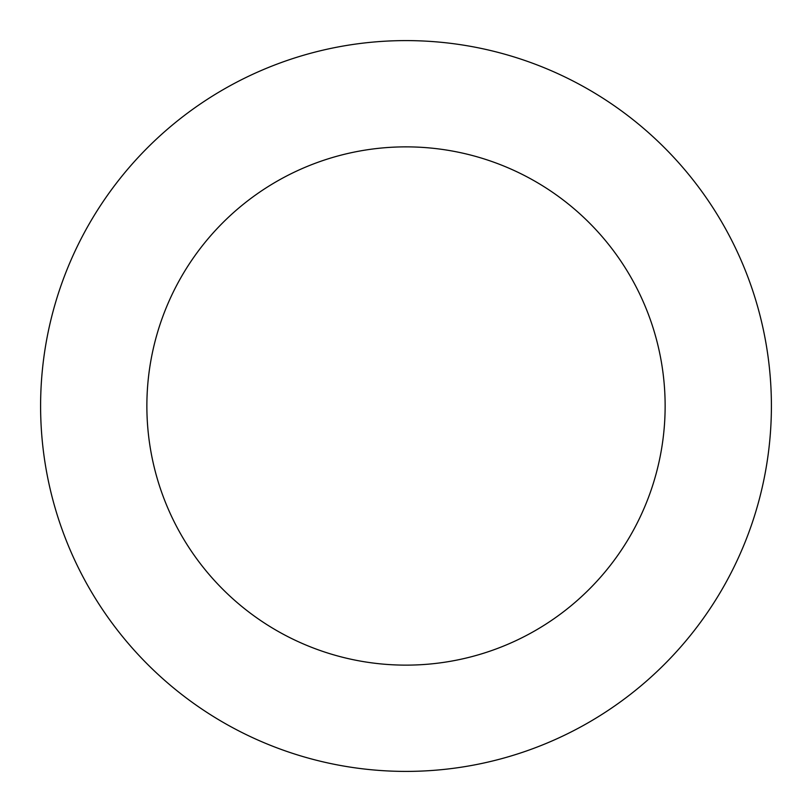 <?xml version="1.0" encoding="UTF-8"?>
<svg xmlns="http://www.w3.org/2000/svg" width="812" height="812" viewBox="0 0 812 812"><rect width="100%" height="100%" fill="white"/><g stroke="black" fill="none" stroke-linecap="round" stroke-linejoin="round"><path stroke-width="1.22" d="M146.87 406A259.13 259.13 0 0 1 535.565 181.583A259.13 259.13 0 0 1 535.565 630.416A259.13 259.13 0 0 1 146.87 406M40.6 406A365.4 365.4 0 0 1 588.7 89.553A365.4 365.4 0 0 1 588.7 722.447A365.4 365.4 0 0 1 40.6 406"/></g></svg>
